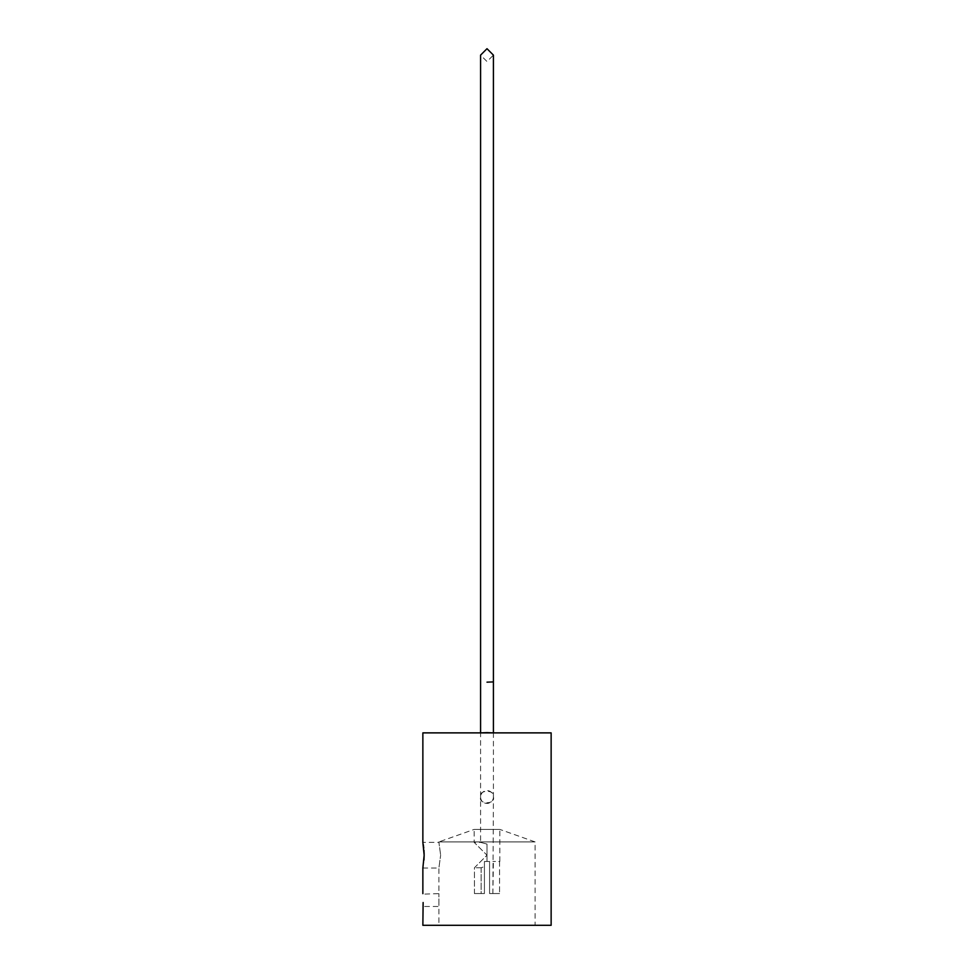 <?xml version="1.0" encoding="UTF-8"?>
<svg xmlns="http://www.w3.org/2000/svg" width="974" height="974" viewBox="0 0 974 974"><rect width="100%" height="100%" fill="white"/><g stroke="black" fill="none" stroke-linecap="round" stroke-linejoin="round"><path stroke-width="0.73" stroke-dasharray="4.87 3.65" d="M493.416 732.874L480.584 732.874L493.416 732.874L480.584 732.874L493.416 732.874L493.416 797.024C495.693 789.403 478.307 789.403 480.584 797.024L480.584 732.874M423.264 844.555L422.862 842.364L438.897 842.364L440.638 855.196L438.897 841.913L535.103 841.913L438.897 841.913L474.168 829.41L499.832 829.41L535.103 841.913L535.103 925.3L438.897 925.3L438.897 893.645L438.897 906.477L422.862 906.477M423.751 848.062L423.958 850.278M422.862 868.029L438.897 868.029L440.638 855.196L438.897 868.029L438.897 893.645L422.911 894.132M499.832 861.479L499.832 829.41L474.168 829.41L474.168 842.364L487 855.196L474.435 867.761L474.435 893.548L481.119 893.548L481.119 867.761L484.431 866.604L484.431 893.548L481.119 893.548L484.431 893.548L484.431 861.479L489.569 861.479L484.431 861.479L484.431 893.548L484.431 866.604L481.119 867.761L481.119 893.548L474.435 893.548L484.431 893.548L474.435 893.548L474.435 867.761L487 855.196L474.168 842.364L480.584 842.364L487 844.093L487 861.479L487 844.093L480.584 842.364L480.584 797.024A6.416 6.416 0 0 0 487 803.428A6.416 6.416 0 0 0 493.416 797.024A6.416 6.416 0 0 0 487 790.608A6.416 6.416 0 0 0 480.584 797.024C478.307 804.634 495.693 804.634 493.416 797.024L492.881 893.548L489.569 893.548L489.569 861.479L487 861.479L489.569 861.479L489.569 893.548L499.565 893.548L492.881 893.548L493.416 861.479M499.565 861.479L499.565 893.548L499.565 861.479L492.881 861.479L499.565 861.479M489.569 893.548L489.569 861.479L489.569 893.548L499.565 893.548L489.569 893.548M551.138 732.874L422.862 732.874M551.138 925.3L422.862 925.3M423.13 902.521L422.899 906.027M423.97 860.042L423.033 867.116M438.897 925.3L535.103 925.3M484.431 861.479L484.431 866.604L484.431 861.479L487 861.479L484.431 861.479M481.119 867.761L474.435 867.761L481.119 867.761M487 855.196L487 844.093L487 855.196M480.584 681.91L480.584 55.116L487 61.532L493.416 55.116"/><path stroke-width="1.46" d="M487 682.165L493.416 681.91L487 682.165M487 732.631L493.416 732.874L493.416 55.116L487 48.7L480.584 55.116L480.584 732.874L487 732.631M422.862 893.645L422.862 868.029L424.153 855.196L422.862 842.364L422.862 732.874L551.138 732.874L551.138 925.3L422.862 925.3L423.13 902.521M423.264 844.555L423.751 848.062M423.958 850.278L424.153 854.271M424.153 855.196L423.97 860.042M423.033 867.116L422.862 868.029M493.416 681.91L493.416 55.116"/></g></svg>
